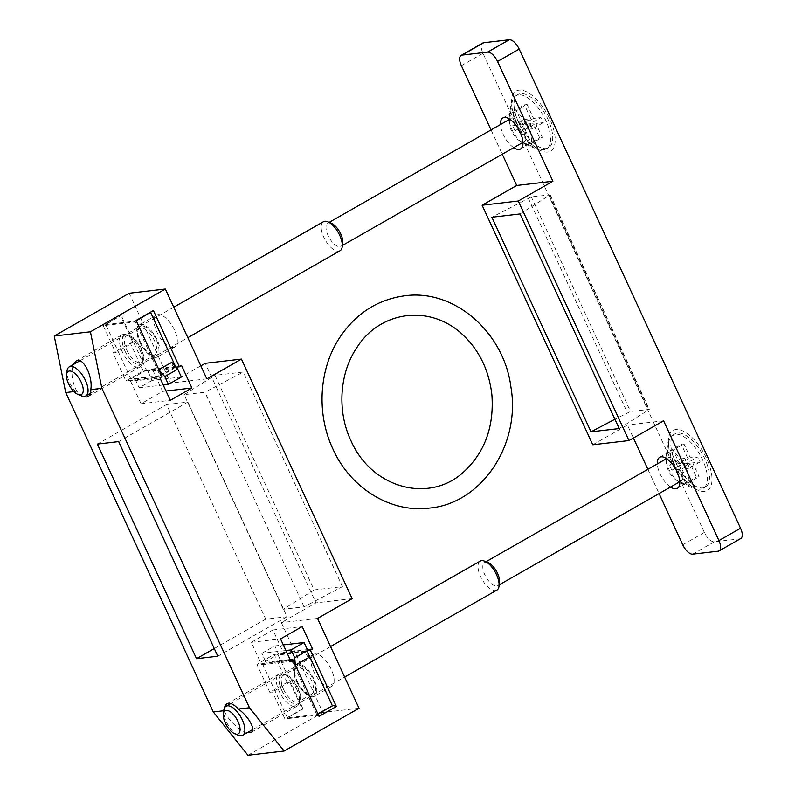 <?xml version="1.0" encoding="UTF-8"?>
<svg xmlns="http://www.w3.org/2000/svg" width="795" height="795" viewBox="0 0 795 795"><rect width="100%" height="100%" fill="white"/><g stroke="black" fill="none" stroke-linecap="round" stroke-linejoin="round"><path stroke-width="0.6" stroke-dasharray="3.98 2.98" d="M238.202 735.226A16.735 7.523 60.3 0 1 226.337 721.721A16.735 7.523 60.3 0 1 223.862 710.114M496.845 590.138A16.735 7.523 60.3 0 1 480.568 576.534A16.735 7.523 60.3 0 1 480.26 561.081M499.528 582.586A13.316 5.992 60.3 0 1 497.809 585.657A13.316 5.992 60.3 0 1 484.851 574.835A13.316 5.992 60.3 0 1 484.602 562.532A13.316 5.992 60.3 0 1 488.12 562.612M668.227 470.113A13.316 5.992 60.3 0 1 666.26 460.881A13.316 5.992 60.3 0 1 667.979 457.811A13.316 5.992 60.3 0 1 679.775 466.407A13.316 5.992 60.3 0 1 681.176 480.935A13.316 5.992 60.3 0 1 677.658 480.856A13.316 5.992 60.3 0 1 668.227 470.113M673.415 463.386A30.677 13.793 60.3 0 1 668.863 442.119A30.677 13.793 60.3 0 1 672.828 435.044A30.677 13.793 60.3 0 1 700.027 454.839A30.677 13.793 60.3 0 1 703.257 488.329A30.677 13.793 60.3 0 1 695.148 488.15A30.677 13.793 60.3 0 1 673.415 463.386M675.551 462.173A30.677 13.793 60.3 0 1 674.965 433.832A30.677 13.793 60.3 0 1 702.164 453.627A30.677 13.793 60.3 0 1 705.394 487.106A30.677 13.793 60.3 0 1 675.551 462.173M683.948 443.908L681.255 444.216L687.665 458.089L680.262 458.953L682.607 464.012L690 463.157L696.41 477.03L699.113 476.712L692.693 462.839L700.097 461.974L697.752 456.916L690.358 457.781L683.948 443.908L673.136 450.079L679.546 463.952L686.94 463.097L697.752 456.916M679.546 463.952L690.358 457.781M686.94 463.097L689.285 468.156L700.097 461.974M689.285 468.156L681.881 469.01L692.693 462.839M681.881 469.01L688.291 482.893L699.113 476.712M688.291 482.893L685.598 483.201L696.41 477.03M685.598 483.201L679.188 469.328L690 463.157M679.188 469.328L671.795 470.193L682.607 464.012M671.795 470.193L669.45 465.125L680.262 458.953M669.45 465.125L676.853 464.27L687.665 458.089M676.853 464.27L670.433 450.397L681.255 444.216M670.433 450.397L673.136 450.079M81.388 395.85A16.735 7.523 60.3 0 1 69.523 382.345A16.735 7.523 60.3 0 1 67.048 370.738M340.031 250.763A16.735 7.523 60.3 0 1 323.754 237.158A16.735 7.523 60.3 0 1 323.446 221.706M342.715 243.21A13.316 5.992 60.3 0 1 340.995 246.281A13.316 5.992 60.3 0 1 328.037 235.459A13.316 5.992 60.3 0 1 327.788 223.156A13.316 5.992 60.3 0 1 331.306 223.236M511.414 130.738A13.316 5.992 60.3 0 1 509.446 121.506A13.316 5.992 60.3 0 1 511.165 118.435A13.316 5.992 60.3 0 1 522.961 127.031A13.316 5.992 60.3 0 1 524.362 141.56A13.316 5.992 60.3 0 1 520.844 141.48A13.316 5.992 60.3 0 1 511.414 130.738M516.601 124.01A30.677 13.793 60.3 0 1 512.05 102.744A30.677 13.793 60.3 0 1 516.015 95.668A30.677 13.793 60.3 0 1 543.214 115.464A30.677 13.793 60.3 0 1 546.443 148.943A30.677 13.793 60.3 0 1 538.334 148.764A30.677 13.793 60.3 0 1 516.601 124.01M518.738 122.798A30.677 13.793 60.3 0 1 518.151 94.456A30.677 13.793 60.3 0 1 545.35 114.251A30.677 13.793 60.3 0 1 548.58 147.731A30.677 13.793 60.3 0 1 518.738 122.798M527.135 104.533L524.442 104.841L530.851 118.713L523.458 119.578L525.793 124.636L533.187 123.782L539.596 137.654L542.299 137.336L535.89 123.463L543.283 122.599L540.938 117.541L533.544 118.405L527.135 104.533L516.323 110.704L522.732 124.576L530.126 123.722L540.938 117.541M522.732 124.576L533.544 118.405M530.126 123.722L532.471 128.78L543.283 122.599M532.471 128.78L525.068 129.635L535.89 123.463M525.068 129.635L531.477 143.517L542.299 137.336M531.477 143.517L528.784 143.825L539.596 137.654M528.784 143.825L522.375 129.953L533.187 123.782M522.375 129.953L514.981 130.817L525.793 124.636M514.981 130.817L512.636 125.749L523.458 119.578M512.636 125.749L520.039 124.895L530.851 118.713M520.039 124.895L513.62 111.022L524.442 104.841M513.62 111.022L516.323 110.704M83.624 396.407A18.404 8.278 60.3 0 1 76.807 391.259L73.955 391.587M247.334 732.632C239.762 731.311 226.674 718.769 224.399 710.67L223.773 710.74M224.399 710.67A18.404 8.278 60.3 0 1 224.518 707.908M76.807 391.259C71.938 381.64 70.775 372.726 73.319 364.537M162.091 376.661L132.825 380.07L130.668 381.302L159.934 377.893M308.321 657.793L305.022 651.86L278.956 654.901L283.278 652.427L272.904 629.968L251.28 642.32L261.654 664.779L263.811 663.547L290.483 660.436M261.654 664.779L290.92 661.37M173.3 347.524A18.404 8.278 60.3 0 1 157.668 333.632A18.404 8.278 60.3 0 1 156.565 315.078A18.404 8.278 60.3 0 1 172.883 326.954A18.404 8.278 60.3 0 1 174.82 347.037A18.404 8.278 60.3 0 1 173.3 347.524M206.849 378.857L170.667 383.071L129.158 293.236M247.941 755.25L322.869 712.469L281.36 622.634L315.963 602.868L205.269 363.305M359.042 708.256L322.869 712.469M330.114 686.9A18.404 8.278 60.3 0 1 314.482 673.007A18.404 8.278 60.3 0 1 313.379 654.454A18.404 8.278 60.3 0 1 329.696 666.329A18.404 8.278 60.3 0 1 331.634 686.413A18.404 8.278 60.3 0 1 330.114 686.9M317.533 618.421L281.36 622.634M352.145 598.655L315.963 602.868M314.124 589.93L342.446 586.631L304.088 606.833L283.268 609.258L314.124 589.93L214.958 375.329L243.29 372.03L204.931 392.233L184.112 394.658L214.958 375.329M342.446 586.631L243.29 372.03M200.827 365.839L170.667 383.071M176.033 367.171L143.219 370.997L125.908 380.875L112.999 352.92L115.663 352.612L103.201 325.662L134.067 322.074L136.104 320.425M143.219 370.997L130.3 343.043L112.999 352.92M291.695 660.297L316.718 714.447L287.452 717.855L303.024 708.971L302.229 709.061L289.778 682.11L287.114 682.418L269.813 692.296L256.894 664.352L263.811 663.547L265.977 662.315L261.823 653.331L285.902 650.519M287.114 682.418L274.196 654.474L256.894 664.352M251.28 642.32L280.536 638.912M272.904 629.968L302.17 626.559M274.196 654.474L307.715 650.568M283.278 652.427L307.357 649.624M278.956 654.901L274.802 645.918L261.823 653.331M305.022 651.86L292.053 659.274M290.056 659.502L265.977 662.315M319.063 716.375L315.784 715.351L284.928 718.938L272.476 691.988L269.813 692.296M318 714.079L315.784 715.351M302.229 709.061L284.928 718.938M316.718 714.447L317.871 713.791M289.778 682.11L272.476 691.988M303.024 708.971L277.892 654.563L307.148 651.155L307.894 652.774M296.684 689.176A18.404 8.278 60.3 0 1 297.032 706.179A18.404 8.278 60.3 0 1 284.451 699.739A18.404 8.278 60.3 0 1 276.302 681.027A18.404 8.278 60.3 0 1 278.777 674.21A18.404 8.278 60.3 0 1 296.684 689.176M274.802 645.918L283.318 644.924M295.333 665.018L294.816 665.266L292.481 660.208M307.794 657.853L294.816 665.266M130.668 381.302L141.043 403.761L162.667 391.408L152.292 368.95L147.969 371.424L174.035 368.383L161.067 375.797L158.294 369.804L158.98 369.913M152.292 368.95L181.558 365.541M141.043 403.761L170.309 400.352M162.667 391.408L165.996 391.021M181.379 376.999L152.123 380.408L147.969 371.424M152.123 380.408L139.145 387.811L134.991 378.827L132.825 380.07L125.908 380.875M136.283 320.802L134.067 322.074M134.991 378.827L161.067 375.797M130.3 343.043L132.964 342.734L115.663 352.612M132.964 342.734L120.512 315.784L103.201 325.662M105.735 324.579L135.001 321.17L160.133 375.578L130.867 378.986L105.735 324.579L120.512 315.784M135.001 321.17L151.368 312.187M175.705 366.684L146.439 370.092L121.307 315.695M139.87 349.79A18.404 8.278 60.3 0 1 140.218 366.803A18.404 8.278 60.3 0 1 128.72 361.616A18.404 8.278 60.3 0 1 121.963 334.834A18.404 8.278 60.3 0 1 139.87 349.79M158.791 369.526L158.294 369.804M174.035 368.383L171.273 362.401M163.223 385.009L139.145 387.811M312.813 696.778A18.404 8.278 60.3 0 1 297.181 682.885A18.404 8.278 60.3 0 1 296.078 664.332A18.404 8.278 60.3 0 1 313.985 679.288A18.404 8.278 60.3 0 1 314.333 696.291A18.404 8.278 60.3 0 1 312.813 696.778M155.999 357.402A18.404 8.278 60.3 0 1 140.367 343.51A18.404 8.278 60.3 0 1 139.264 324.956A18.404 8.278 60.3 0 1 157.172 339.912A18.404 8.278 60.3 0 1 157.519 356.915A18.404 8.278 60.3 0 1 155.999 357.402M297.221 681.245A16.735 7.523 -119.7 0 0 309.086 694.741A16.735 7.523 -119.7 0 0 315.545 686.81A16.735 7.523 -119.7 0 0 304.863 668.098A16.735 7.523 -119.7 0 0 294.746 669.638A16.735 7.523 -119.7 0 0 297.221 681.245M287.452 717.855L262.32 663.457L277.892 654.563M262.32 663.457L290.374 660.188M292.232 659.681L307.148 651.155M281.649 690.139A16.735 7.523 -119.7 0 0 292.63 703.217A16.735 7.523 -119.7 0 0 300.093 699.878A16.735 7.523 -119.7 0 0 285.753 674.776A16.735 7.523 -119.7 0 0 281.649 690.139M140.407 341.87A16.735 7.523 -119.7 0 0 152.272 355.365A16.735 7.523 -119.7 0 0 158.732 347.435A16.735 7.523 -119.7 0 0 148.049 328.723A16.735 7.523 -119.7 0 0 137.933 330.263A16.735 7.523 -119.7 0 0 140.407 341.87M130.867 378.986L146.439 370.092M160.133 375.578L175.635 366.724M124.835 350.754A16.735 7.523 -119.7 0 0 135.816 363.842A16.735 7.523 -119.7 0 0 143.279 360.503A16.735 7.523 -119.7 0 0 128.939 335.401A16.735 7.523 -119.7 0 0 124.835 350.754M296.774 681.832A15.224 6.847 -119.7 0 0 307.556 694.115A15.224 6.847 -119.7 0 0 311.58 694.194A15.224 6.847 -119.7 0 0 309.98 677.588A15.224 6.847 -119.7 0 0 296.485 667.76A15.224 6.847 -119.7 0 0 294.518 671.278A15.224 6.847 -119.7 0 0 296.774 681.832M283.547 689.384A15.224 6.847 -119.7 0 0 298.354 701.756A15.224 6.847 -119.7 0 0 300.321 698.249A15.224 6.847 -119.7 0 0 287.283 675.412A15.224 6.847 -119.7 0 0 283.259 675.323A15.224 6.847 -119.7 0 0 283.547 689.384M139.96 342.456A15.224 6.847 -119.7 0 0 150.742 354.739A15.224 6.847 -119.7 0 0 154.767 354.818A15.224 6.847 -119.7 0 0 153.167 338.213A15.224 6.847 -119.7 0 0 139.672 328.385A15.224 6.847 -119.7 0 0 137.704 331.903A15.224 6.847 -119.7 0 0 139.96 342.456M126.733 350.009A15.224 6.847 -119.7 0 0 141.54 362.381A15.224 6.847 -119.7 0 0 143.507 358.873A15.224 6.847 -119.7 0 0 130.469 336.037A15.224 6.847 -119.7 0 0 126.445 335.947A15.224 6.847 -119.7 0 0 126.733 350.009M166.572 404.566L187.858 402.081L287.025 616.691L265.739 619.166L166.572 404.566L97.368 444.087M187.858 402.081L118.654 441.603M287.025 616.691L217.81 656.213M265.739 619.166L214.272 648.551M304.088 606.833L204.931 392.233M283.268 609.258L184.112 394.658M740.771 538.533A11.15 5.018 60.3 0 1 739.847 538.831L714.308 541.802A11.15 5.018 60.3 0 1 704.38 532.441L482.992 53.325A11.15 5.018 60.3 0 1 482.784 43.019M592.792 444.773L627.404 425.017L633.416 438.025M647.865 469.298L659.075 493.566M491.052 129.923L502.261 154.18M673.683 462.392A34.582 15.552 60.3 0 1 668.565 438.413A34.582 15.552 60.3 0 1 689.474 435.233A34.582 15.552 60.3 0 1 711.555 473.899A34.582 15.552 60.3 0 1 698.189 490.296A34.582 15.552 60.3 0 1 673.683 462.392M516.869 123.006A34.582 15.552 60.3 0 1 511.751 99.037A34.582 15.552 60.3 0 1 532.66 95.857A34.582 15.552 60.3 0 1 554.741 134.524A34.582 15.552 60.3 0 1 541.375 150.921A34.582 15.552 60.3 0 1 516.869 123.006M513.699 147.651A17.848 8.03 60.3 0 1 503.225 134.435A17.848 8.03 60.3 0 1 500.492 124.537M670.513 487.027A17.848 8.03 60.3 0 1 660.039 473.81A17.848 8.03 60.3 0 1 657.306 463.912M663.587 420.803L627.404 425.017M619.226 428.555L649.326 409.425L630.495 411.502L614.923 419.253M520.059 213.944L550.16 194.815L531.338 196.902L491.857 217.234M522.345 142.712A17.848 8.03 60.3 0 1 511.881 129.496A17.848 8.03 60.3 0 1 509.148 119.588M509.128 118.813A17.848 8.03 60.3 0 1 509.237 117.113A17.848 8.03 60.3 0 1 511.543 112.999A17.848 8.03 60.3 0 1 527.363 124.517A17.848 8.03 60.3 0 1 529.241 143.994A17.848 8.03 60.3 0 1 524.521 143.895A17.848 8.03 60.3 0 1 523.001 143.13M679.159 482.088A17.848 8.03 60.3 0 1 668.694 468.871A17.848 8.03 60.3 0 1 665.962 458.963M665.942 458.188A17.848 8.03 60.3 0 1 666.051 456.489A17.848 8.03 60.3 0 1 668.356 452.375A17.848 8.03 60.3 0 1 684.177 463.892A17.848 8.03 60.3 0 1 686.055 483.37A17.848 8.03 60.3 0 1 681.335 483.271A17.848 8.03 60.3 0 1 679.814 482.505M739.847 538.831L718.223 551.183M714.308 541.802L692.683 554.155M704.38 532.441L682.746 544.794M482.992 53.325L461.358 65.677M549.315 195.62L648.481 410.22M549.792 194.755L648.958 409.355M531.338 196.902L630.495 411.502M528.238 198.074L627.394 412.684M252.721 729.552L344.632 677.062M230.689 703.595L330.551 646.573M497.809 585.657L499.21 584.852M677.658 480.856L679.775 481.74L681.176 480.935M484.602 562.532L486.003 561.727M666.598 458.606L667.979 457.811M679.795 481.75L695.148 488.15M666.26 460.881L668.863 442.119M703.257 488.329L705.394 487.106M672.828 435.044L674.965 433.832M90.471 393.277L187.819 337.686M79.917 360.771L173.737 307.198M340.995 246.281L342.397 245.476M520.844 141.48L522.961 142.365L524.362 141.56M327.788 223.156L329.19 222.352M509.784 119.23L511.165 118.435M522.981 142.375L538.334 148.764M509.446 121.506L509.754 119.24M509.764 119.22L512.05 102.744M546.443 148.943L548.58 147.731M516.015 95.668L518.151 94.456M278.777 674.21L226.873 703.853M297.032 706.179L251.2 732.344M313.379 654.454L296.078 664.332M331.634 686.413L314.333 696.291M121.963 334.834L76.131 361.01M140.218 366.803L88.305 396.447M156.565 315.078L139.264 324.956M174.82 347.037L157.519 356.915M307.556 694.115L309.086 694.741M294.518 671.278L294.746 669.638M296.485 667.76L283.259 675.323M311.58 694.194L298.354 701.756M287.283 675.412L285.753 674.776M300.321 698.249L300.093 699.878M150.742 354.739L152.272 355.365M137.704 331.903L137.933 330.263M139.672 328.385L126.445 335.947M154.767 354.818L141.54 362.381M130.469 336.037L128.939 335.401M143.507 358.873L143.279 360.503M550.16 194.815L649.326 409.425M520.586 148.943L529.241 143.994M502.887 117.938L511.543 112.999M524.521 143.895L541.375 150.921M509.237 117.113L511.751 99.037M677.4 488.319L686.055 483.37M659.701 457.314L668.356 452.375M681.335 483.271L698.189 490.296M666.051 456.489L668.565 438.413"/><path stroke-width="1.19" d="M225.323 723.043A13.316 5.992 60.3 0 1 223.345 713.811A13.316 5.992 60.3 0 1 231.395 712.588A13.316 5.992 60.3 0 1 239.901 727.475A13.316 5.992 60.3 0 1 234.754 733.785A13.316 5.992 60.3 0 1 225.323 723.043M223.345 713.811L223.862 710.114A16.735 7.523 60.3 0 1 226.028 706.258A16.735 7.523 60.3 0 1 240.855 717.06A16.735 7.523 60.3 0 1 242.614 735.325A16.735 7.523 60.3 0 1 238.202 735.226L234.754 733.785M330.551 646.573L480.26 561.081A16.735 7.523 60.3 0 1 484.672 561.181A16.735 7.523 60.3 0 1 499.012 586.283A16.735 7.523 60.3 0 1 496.845 590.138L344.632 677.062M484.672 561.181L488.12 562.612A13.316 5.992 60.3 0 1 499.528 582.586L499.012 586.283M68.509 383.667A13.316 5.992 60.3 0 1 66.532 374.435A13.316 5.992 60.3 0 1 74.581 373.213A13.316 5.992 60.3 0 1 83.087 388.099A13.316 5.992 60.3 0 1 77.94 394.409A13.316 5.992 60.3 0 1 68.509 383.667M66.532 374.435L67.048 370.738A16.735 7.523 60.3 0 1 69.215 366.883A16.735 7.523 60.3 0 1 84.041 377.685A16.735 7.523 60.3 0 1 85.8 395.95A16.735 7.523 60.3 0 1 81.388 395.85L77.94 394.409M173.737 307.198L323.446 221.706A16.735 7.523 60.3 0 1 327.858 221.805A16.735 7.523 60.3 0 1 342.198 246.907A16.735 7.523 60.3 0 1 340.031 250.763L187.819 337.686M327.858 221.805L331.306 223.236A13.316 5.992 60.3 0 1 342.715 243.21L342.198 246.907M101.889 388.338L249.471 707.749L284.123 751.037L359.042 708.256L317.533 618.421L352.145 598.655L241.451 359.092L206.849 378.857L165.34 289.022L90.411 331.803L101.889 388.338L90.779 389.63A18.404 8.278 60.3 0 1 88.305 396.447A18.404 8.278 60.3 0 1 83.624 396.407M73.955 391.587L65.707 392.551L213.289 711.962L247.941 755.25L284.123 751.037M223.773 710.74L213.289 711.962M224.518 707.908A18.404 8.278 60.3 0 1 226.873 703.853A18.404 8.278 60.3 0 1 238.371 709.041C248.656 716.454 256.149 730.078 251.2 732.344L247.334 732.632M249.471 707.749L238.371 709.041M97.368 444.087L118.654 441.603L217.81 656.213L196.524 658.687L97.368 444.087M73.319 364.537L76.131 361.01C82.879 356.279 93.194 376.442 90.779 389.63M90.411 331.803L54.229 336.017L65.707 392.551M136.283 320.802L153.415 310.547L136.104 320.425L162.091 376.661L159.934 377.893L170.309 400.352L191.933 388L181.558 365.541L179.392 366.783L176.033 367.171M290.483 660.436L293.077 660.138L319.063 716.375L336.365 706.497L333.085 705.463L318 714.079M307.715 650.568L310.378 650.26L312.544 649.018L302.17 626.559L280.536 638.912L290.92 661.37L293.077 660.138M165.34 289.022L129.158 293.236L54.229 336.017M241.451 359.092L205.269 363.305L200.827 365.839M153.415 310.547L179.392 366.783M310.378 650.26L336.365 706.497M307.357 649.624L312.544 649.018M292.481 660.208L292.053 659.274L290.056 659.502M333.085 705.463L317.871 713.791M307.894 652.774L332.29 705.562M285.902 650.519L291.089 649.922L294.716 657.763L295.333 665.018M283.318 644.924L304.068 642.509L291.089 649.922M304.068 642.509L307.695 650.35L294.716 657.763M307.695 650.35L308.321 657.793L295.402 665.167M165.996 391.021L191.933 388M150.702 312.574L175.635 366.724M158.881 369.715L171.809 362.331L158.791 369.526M158.98 369.913L164.784 376.562L168.411 384.412L163.223 385.009M171.809 362.331L177.762 369.148L164.784 376.562M177.762 369.148L181.379 376.999L168.411 384.412M290.374 660.188L292.232 659.681M214.272 648.551L196.524 658.687M659.075 493.566L682.746 544.794A11.15 5.018 -119.7 0 0 692.683 554.155L718.223 551.183A11.15 5.018 -119.7 0 0 719.137 550.885A11.15 5.018 -119.7 0 0 718.928 540.58L663.587 420.803L628.974 440.559L592.792 444.773L482.108 205.219L518.29 201.006L552.893 181.24L497.541 61.463A11.15 5.018 -119.7 0 0 487.613 52.102L462.074 55.074A11.15 5.018 -119.7 0 0 461.15 55.372A11.15 5.018 -119.7 0 0 461.358 65.677L491.052 129.923M461.15 55.372L482.784 43.019A11.15 5.018 60.3 0 1 483.698 42.721L509.237 39.75A11.15 5.018 60.3 0 1 519.175 49.111L740.552 528.228A11.15 5.018 60.3 0 1 740.771 538.533L719.137 550.885M518.29 201.006L628.974 440.559M633.416 438.025L647.865 469.298M502.261 154.18L516.71 185.454L482.108 205.219M491.857 217.234L591.023 431.834L619.226 428.555L520.059 213.944L491.857 217.234M552.893 181.24L516.71 185.454M500.492 124.537A17.848 8.03 60.3 0 1 502.887 117.938A17.848 8.03 60.3 0 1 518.708 129.456A17.848 8.03 60.3 0 1 520.586 148.943A17.848 8.03 60.3 0 1 513.699 147.651M657.306 463.912A17.848 8.03 60.3 0 1 659.701 457.314A17.848 8.03 60.3 0 1 675.521 468.831A17.848 8.03 60.3 0 1 677.4 488.319A17.848 8.03 60.3 0 1 670.513 487.027M614.923 419.253L591.023 431.834M509.148 119.588A17.848 8.03 60.3 0 1 509.128 118.813M523.001 143.13A17.848 8.03 60.3 0 1 522.345 142.712M665.962 458.963A17.848 8.03 60.3 0 1 665.942 458.188M679.814 482.505A17.848 8.03 60.3 0 1 679.159 482.088M740.552 528.228L718.928 540.58M519.175 49.111L497.541 61.463M483.698 42.721L462.074 55.074M509.237 39.75L487.613 52.102M350.953 440.708C371.901 488.736 429.797 503.791 463.942 471.713C484.811 452.285 494.132 426.686 491.896 394.926C489.144 370.788 479.594 350.873 463.266 335.192C430.234 303.511 379.98 310.974 356.985 347.425C339.455 372.905 336.881 411.134 350.953 440.708M332.936 449.036C350.406 488.18 390.703 513.173 429.489 508.084C481.72 503.474 520.785 444.594 510.976 387.453C504.189 332.449 454.362 288.724 404.764 295.79C377.426 299.546 355.663 313.588 339.475 337.925C318.884 369.258 316.321 413.907 332.936 449.036M242.614 735.325L252.721 729.552M226.028 706.258L230.689 703.595M499.21 584.852L679.795 481.75M486.003 561.727L666.598 458.606M85.8 395.95L90.471 393.277M69.215 366.883L79.917 360.771M342.397 245.476L522.981 142.375M329.19 222.352L509.784 119.23"/></g></svg>

